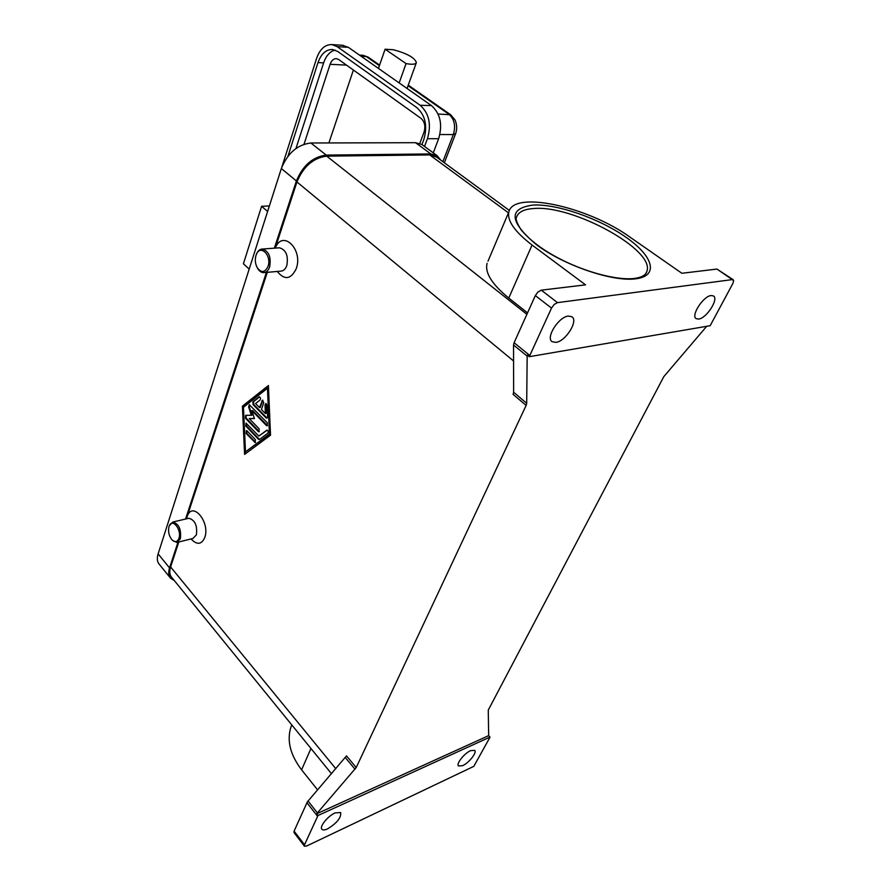 <?xml version="1.0" encoding="UTF-8"?>
<svg xmlns="http://www.w3.org/2000/svg" width="891" height="891" viewBox="0 0 891 891"><rect width="100%" height="100%" fill="white"/><g stroke="black" fill="none" stroke-linecap="round" stroke-linejoin="round"><path stroke-width="1.34" d="M393.454 49.751C407.165 53.471 414.805 57.759 416.364 62.604C415.607 64.408 412.165 64.731 406.051 63.573L385.09 49.217L393.454 49.751M342.378 45.274L348.403 47.346L399.157 82.93L406.051 63.573M256.296 254.614L256.708 253.556C258.067 250.638 259.938 249.124 262.322 249.035C268.859 251.128 271.298 257.109 269.628 266.955C268.336 270.586 266.331 272.479 263.625 272.646C261.241 272.59 259.203 271.109 257.532 268.213M268.035 266.42C264.95 272.757 261.319 273.136 257.154 267.556C255.205 263.703 254.815 259.682 255.984 255.483L256.408 254.347C260.517 243.922 271.955 255.639 268.035 266.42M262.322 249.035L279.529 247.798C286.089 249.87 288.517 255.773 286.813 265.518C285.499 269.115 283.483 270.987 280.776 271.154L263.625 272.646M275.308 248.099L275.319 248.088C282.347 229.032 303.475 249.346 296.235 268.703C290.923 279.473 284.597 280.398 277.257 271.465M172.564 540.447L176.908 542.452L180.35 538.832C181.43 529.466 178.924 523.863 172.821 522.037L169.301 525.79M169.012 526.57C167.909 531.481 168.911 535.925 172.008 539.89C175.026 542.652 177.342 542.14 178.935 538.376C182.054 529.9 172.264 517.537 169.223 525.991L169.012 526.57M177.476 542.307L192.913 538.476L196.388 534.878C197.501 525.59 194.995 520.043 188.859 518.261L188.291 518.395M186.898 517.348L187.31 516.156C192.567 500.775 210.476 522.371 204.741 537.551C201.767 544.256 197.546 545.069 192.088 540.002L191.03 538.944M513.639 392.24L513.105 394.368L526.135 405.416L526.704 403.3L513.639 392.24L513.539 345.006L527.16 356.122L527.305 355.086L529.265 356.69L551.507 308.097L554.213 304.432L557.51 302.628L541.294 290.165L538.008 291.936L535.335 295.578L551.507 308.097M529.722 355.431L514.107 342.712L513.539 345.006M306.894 802.691L317.619 816.323L318.109 815.465L316.762 813.75L317.408 812.915L356.211 767.541L346.51 755.88L307.362 801.867L294.086 831.136L294.153 832.706M733.204 279.718L716.954 269.06L733.661 280.598L732.836 283.527L710.172 325.705L529.265 356.69M316.762 813.75L488.658 735.632L489.994 737.08L489.694 737.77L473.812 766.36L306.582 846.038L304.444 846.205L304.522 844.768L294.086 831.136M706.708 326.295L663.806 376.637L488.268 710.105L488.658 735.632M470.593 750.645L474.636 750.333C477.286 752.327 469.011 762.896 462.663 765.647L458.531 765.993C455.869 764.021 464.256 753.329 470.593 750.645M568.302 316.071L571.899 316.739C578.671 320.66 565.696 341.387 555.951 342.378L552.153 341.71C545.392 337.878 558.546 316.851 568.302 316.071M335.094 812.915L340.652 812.536C341.376 817.593 337.021 823.039 327.61 828.864C324.825 830.134 322.932 830.278 321.929 829.298C319.101 826.87 327.788 816.045 335.094 812.915M711.107 295.545L713.435 295.923C719.07 298.808 706.552 318.31 698.678 319.056L696.205 318.666C690.558 315.871 703.222 296.113 711.107 295.545M527.16 356.122L526.704 403.3M526.135 405.416L356.211 767.541M732.413 279.585L557.51 302.628M317.619 816.323L304.522 844.768M489.994 737.08L318.109 815.465M716.954 269.06L681.882 273.281L629.625 236.872C587.737 206.623 513.762 190.318 508.928 211.735L488.012 261.163M541.294 290.165L585.554 284.853L532.061 245.036C514.519 231.526 506.812 220.422 508.928 211.735M514.107 342.712L535.335 295.578M436.501 157.028L429.696 154.923L326.73 156.148C313.309 157.885 303.374 166.494 296.948 181.976L275.241 248.11M267.3 272.334L187.032 516.914M178.813 541.973L170.615 566.943C169.223 571.398 169.58 574.862 171.685 577.335L331.497 773.722M270.519 435.176L244.591 454.399L242.408 406.162L268.414 385.513L270.519 435.176M317.586 789.872L301.592 769.824C290.098 754.644 286.59 740.276 291.079 726.711L291.814 724.962M527.55 312.875L508.772 298.062C491.899 284.251 484.682 272.668 487.099 263.313M378.452 68.418L385.09 49.217M287.949 156.248L317.998 62.582C321.183 53.738 326.05 49.373 332.61 49.495L337.7 51.466L416.865 107.644C425.408 115.373 427.713 126.021 423.815 139.575L421.944 144.565L415.518 142.694L310.881 142.994C297.471 144.609 287.626 153.118 281.344 168.522L158.119 553.901C156.76 558.334 157.15 561.809 159.277 564.304L170.237 577.791M335.027 50.052C329.87 51.522 326.073 55.799 323.622 62.871L295.957 148.496M419.806 143.429L424.016 132.169C425.709 126.322 424.706 121.722 421.02 118.369L338.68 59.519L336.43 58.65C333.602 58.594 331.497 60.488 330.093 64.297L304.043 144.219M399.157 82.93L431.422 105.561C440.366 113.569 442.771 124.617 438.639 138.706L433.26 152.84M281.857 167.04L316.617 58.316C319.947 49.038 325.037 44.461 331.909 44.595L337.143 46.633L420.173 105.283C429.128 113.369 431.556 124.506 427.446 138.706L424.528 146.447M249.179 269.104L243.41 263.781L261.598 206.289L267.601 211.49M269.372 205.955L261.598 206.289M353.393 70.044L328.89 142.939M245.482 451.837L269.416 434.028L267.467 388.242L243.466 407.265L245.482 451.837L270.096 433.895L268.169 388.131L267.467 388.242M266.097 417.912L253.033 404.559L252.91 401.73L259.281 396.84C260.573 397.475 260.84 398.522 260.094 399.992L255.572 403.545L259.515 407.566L262.555 400.159L263.736 402.777L261.408 409.492L265.384 413.547L265.017 404.982L265.841 403.489L267.133 405.305L267.623 416.743L266.81 418.224L266.097 417.912L267.189 418.057M246.172 433.505L246.361 430.576L247.063 430.899L255.394 439.631L255.205 442.56L246.172 433.505L246.852 433.371L255.583 442.382M258.468 439.263L245.827 426.065L246.039 423.136L258.847 436.067L266.955 430.108C268.28 430.754 268.559 431.801 267.801 433.271L259.515 439.452L258.468 439.263L259.571 439.408M251.941 410.628L254.436 418.581L249.224 418.558L259.158 428.849L258.947 431.801L258.234 431.489L245.482 418.235L245.693 415.295L251.262 415.306L248.611 406.864L249.302 404.714L267.356 422.835L267.133 425.82L266.42 425.508L251.941 410.628L252.632 410.506L267.523 425.653M422.323 144.832L437.225 155.747L430.832 153.931L326.206 155.09C312.763 156.827 302.829 165.448 296.391 180.951L274.361 248.166M177.988 542.185L169.557 567.901C168.165 572.345 168.522 575.809 170.626 578.27L174.268 580.509M266.409 272.412L185.573 519.03M440.744 160.146L437.225 155.747M249.614 404.77L249.302 406.753L251.953 415.184L251.262 415.306M246.061 415.295L246.161 418.113L259.326 431.634M249.224 418.558L254.403 418.458M246.35 423.18L246.517 425.931L259.158 439.129M267.255 430.153L258.847 436.067M268.436 385.937L243.098 406.051L245.259 453.909M242.408 406.162L243.098 406.051M269.416 434.028L270.096 433.895M246.673 430.631L246.852 433.371M259.593 396.885L253.601 401.618L253.723 404.447L266.788 417.79M266.153 403.534L266.075 413.424L265.384 413.547M262.867 400.204L260.205 407.443L259.515 407.566M408.045 85.692L448.897 114.237C454.432 119.16 455.914 125.943 453.341 134.574L455.602 133.695C457.194 129.284 457.016 124.718 455.067 119.973L450.746 114.828M439.909 134.53L453.341 134.574L442.86 161.694M645.763 273.682L646.81 271.543C645.752 275.163 641.631 277.446 634.448 278.426C617.062 280.698 583.627 271.788 556.764 257.232C541.628 249.112 529.766 240.035 521.202 229.967C516.925 223.162 515.366 218.919 516.513 217.215C518.284 212.013 524.064 209.118 533.843 208.527C572.668 204.785 655.743 250.037 646.81 271.543L645.708 273.749M635.695 278.827C659.44 275.987 653.125 255.973 625.894 237.184C598.952 218.328 557.053 203.772 533.074 205.053C508.082 208.416 509.195 221.625 536.415 244.68C563.936 265.384 612.384 281.979 635.695 278.827M345.363 757.595L355.041 769.267M317.408 812.915L308.019 800.998M170.615 566.943L335.796 768.71M296.948 181.976L513.572 360.989M310.959 748.485L301.592 769.824M326.73 156.148L526.893 314.323M429.696 154.923L508.46 212.826M532.061 245.036L508.772 298.062M362.526 55.253L368.261 57.213M361.122 56.256L366.368 56.556L379.399 65.667M438.105 114.037L450.646 114.761L408.245 85.135M317.998 62.582L323.622 62.871M346.521 65.132L330.093 64.297M348.403 47.346L337.143 46.633M431.422 105.561L420.173 105.283M438.639 138.706L427.446 138.706M169.557 567.901L158.119 553.901M296.391 180.951L281.344 168.522M326.206 155.09L310.881 142.994M430.832 153.931L415.518 142.694M258.234 431.489L258.925 431.355M245.482 418.235L246.161 418.113M248.611 406.864L249.302 406.753M266.42 425.508L267.111 425.375M245.827 426.065L246.517 425.931M266.621 430.242L267.211 430.13M254.492 442.237L255.171 442.103M253.033 404.559L253.723 404.447M252.91 401.73L253.601 401.618M258.913 396.985L259.571 396.874M261.831 400.85L262.522 400.727M265.017 404.982L265.707 404.859M407.042 88.465L416.286 62.827M444.342 162.775L455.557 133.817M304.399 846.149L294.019 832.584M186.386 518.84L187.31 516.156M188.859 518.261L172.821 522.037M169.223 525.991L169.557 525.077M256.408 254.347L256.708 253.556M379.588 65.121L368.161 57.135L363.027 55.287L359.429 55.075M343.169 45.318L331.909 44.595M509.396 210.465L436.122 156.749"/></g></svg>
